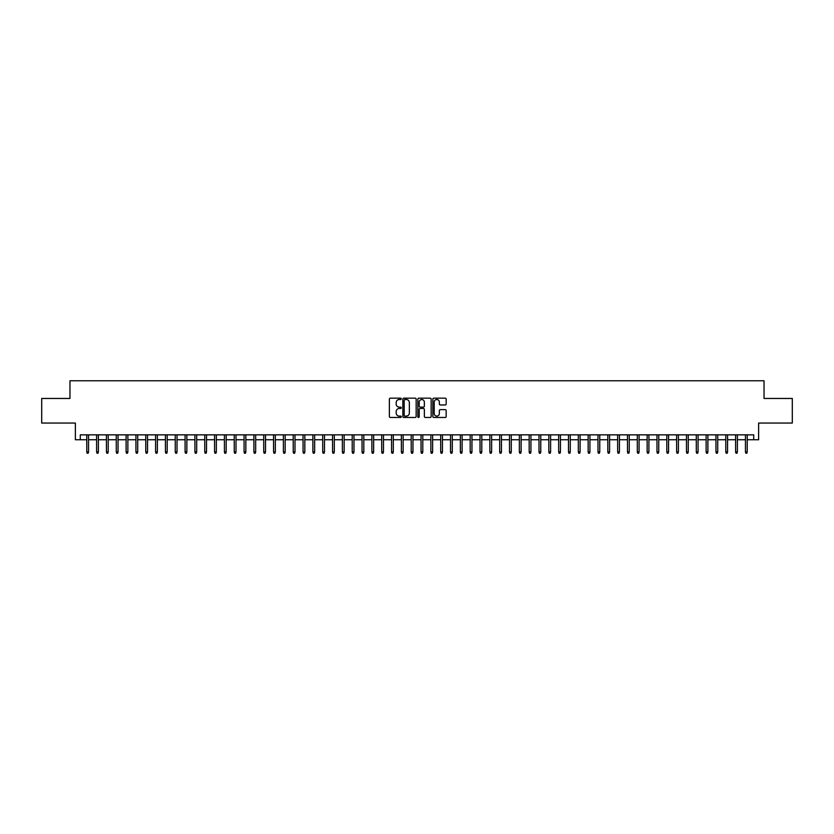 <?xml version="1.0" encoding="UTF-8"?>
<svg xmlns="http://www.w3.org/2000/svg" width="834" height="834" viewBox="0 0 834 834"><rect width="100%" height="100%" fill="white"/><g stroke="black" fill="none" stroke-linecap="round" stroke-linejoin="round"><path stroke-width="1.25" d="M401.269 398.829A0.678 0.678 0 0 0 400.591 398.162L390.343 398.162A0.97 0.97 0 0 0 389.374 399.121L389.374 416.489A0.97 0.97 0 0 0 390.343 417.459L400.591 417.459A0.678 0.678 0 0 0 401.269 416.781A0.678 0.678 0 0 0 400.591 416.103L399.267 416.103A3.086 3.086 0 0 1 396.181 413.018L396.181 411.569A3.086 3.086 0 0 1 399.267 408.483L400.591 408.483A0.678 0.678 0 0 0 401.269 407.805A0.678 0.678 0 0 0 400.591 407.128L399.267 407.128A3.086 3.086 0 0 1 396.181 404.042L396.181 402.593A3.086 3.086 0 0 1 399.267 399.507L400.591 399.507A0.678 0.678 0 0 0 401.269 398.829M445.2 404.959A0.97 0.97 0 0 0 446.169 404L446.169 399.121A0.97 0.97 0 0 0 445.2 398.162L433.816 398.162A0.97 0.97 0 0 0 432.846 399.121L432.846 416.489A0.97 0.97 0 0 0 433.816 417.459L445.2 417.459A0.97 0.97 0 0 0 446.169 416.489L446.169 410.609A0.97 0.97 0 0 0 445.2 409.64L440.331 409.64A0.97 0.97 0 0 0 439.362 410.609L439.362 413.528A2.585 2.585 0 0 1 436.787 416.103A2.585 2.585 0 0 1 434.201 413.528L434.201 402.092A2.585 2.585 0 0 1 436.787 399.507A2.585 2.585 0 0 1 439.362 402.092L439.362 404A0.97 0.97 0 0 0 440.331 404.959L445.2 404.959M80.283 439.758L80.283 434.848L753.717 434.848L753.717 439.758L758.627 439.758L758.627 423.046L792.3 423.046L792.3 398.464L764.038 398.464L764.038 380.773L69.962 380.773L69.962 398.464L41.7 398.464L41.7 423.046L75.373 423.046L75.373 439.758L86.778 439.758M416.156 399.121A0.97 0.97 0 0 0 415.186 398.162L403.802 398.162A0.97 0.97 0 0 0 402.843 399.121L402.843 416.489A0.97 0.97 0 0 0 403.802 417.459L415.186 417.459A0.97 0.97 0 0 0 416.156 416.489L416.156 399.121M418.814 398.162L430.198 398.162A0.97 0.97 0 0 1 431.157 399.121L431.157 416.489A0.97 0.97 0 0 1 430.198 417.459L425.319 417.459A0.97 0.97 0 0 1 424.36 416.489L424.36 409.452A0.97 0.97 0 0 0 423.391 408.483L420.159 408.483A0.97 0.97 0 0 0 419.2 409.452L419.2 416.781A0.678 0.678 0 0 1 418.522 417.459A0.678 0.678 0 0 1 417.844 416.781L417.844 399.121A0.97 0.97 0 0 1 418.814 398.162M88.55 439.758L96.608 439.758M98.381 439.758L106.439 439.758M108.212 439.758L116.27 439.758M118.042 439.758L126.101 439.758M127.873 439.758L135.932 439.758M137.704 439.758L145.762 439.758M147.535 439.758L155.593 439.758M157.365 439.758L165.424 439.758M167.196 439.758L175.255 439.758M177.027 439.758L185.085 439.758M186.858 439.758L194.916 439.758M196.688 439.758L204.747 439.758M206.519 439.758L214.578 439.758M216.35 439.758L224.409 439.758M226.181 439.758L234.239 439.758M236.012 439.758L244.07 439.758M245.842 439.758L253.901 439.758M255.673 439.758L263.732 439.758M265.504 439.758L273.562 439.758M275.335 439.758L283.393 439.758M285.165 439.758L293.224 439.758M294.996 439.758L303.055 439.758M304.827 439.758L312.886 439.758M314.658 439.758L322.716 439.758M324.489 439.758L332.547 439.758M334.319 439.758L342.378 439.758M344.15 439.758L352.209 439.758M353.981 439.758L362.039 439.758M363.812 439.758L371.881 439.758M373.642 439.758L381.711 439.758M383.473 439.758L391.542 439.758M393.304 439.758L401.373 439.758M403.135 439.758L411.204 439.758M412.966 439.758L421.034 439.758M422.796 439.758L430.865 439.758M432.627 439.758L440.696 439.758M442.458 439.758L450.527 439.758M452.289 439.758L460.358 439.758M462.119 439.758L470.188 439.758M471.961 439.758L480.019 439.758M481.791 439.758L489.85 439.758M491.622 439.758L499.681 439.758M501.453 439.758L509.511 439.758M511.284 439.758L519.342 439.758M521.114 439.758L529.173 439.758M530.945 439.758L539.004 439.758M540.776 439.758L548.835 439.758M550.607 439.758L558.665 439.758M560.438 439.758L568.496 439.758M570.268 439.758L578.327 439.758M580.099 439.758L588.158 439.758M589.93 439.758L597.988 439.758M599.761 439.758L607.819 439.758M609.591 439.758L617.65 439.758M619.422 439.758L627.481 439.758M629.253 439.758L637.312 439.758M639.084 439.758L647.142 439.758M648.915 439.758L656.973 439.758M658.745 439.758L666.804 439.758M668.576 439.758L676.635 439.758M678.407 439.758L686.465 439.758M688.238 439.758L696.296 439.758M698.068 439.758L706.127 439.758M707.899 439.758L715.958 439.758M717.73 439.758L725.788 439.758M727.561 439.758L735.619 439.758M737.392 439.758L745.45 439.758M747.222 439.758L753.717 439.758M404.865 399.507A0.678 0.678 0 0 0 404.188 400.184L404.188 415.436A0.678 0.678 0 0 0 404.865 416.103L406.262 416.103A3.086 3.086 0 0 0 409.348 413.018L409.348 402.593A3.086 3.086 0 0 0 406.262 399.507L404.865 399.507M424.36 402.134A2.585 2.585 0 0 0 421.775 399.559A2.585 2.585 0 0 0 419.2 402.134L419.2 406.168A0.97 0.97 0 0 0 420.159 407.128L423.391 407.128A0.97 0.97 0 0 0 424.36 406.168L424.36 402.134M86.778 451.945L87.163 453.227L88.154 453.227L88.55 451.945L86.778 451.945L86.778 434.848M88.55 451.945L88.55 434.848M96.608 451.945L97.005 453.227L97.985 453.227L98.381 451.945L96.608 451.945L96.608 434.848M98.381 451.945L98.381 434.848M106.439 451.945L106.835 453.227L107.815 453.227L108.212 451.945L106.439 451.945L106.439 434.848M108.212 451.945L108.212 434.848M116.27 451.945L116.666 453.227L117.646 453.227L118.042 451.945L116.27 451.945L116.27 434.848M118.042 451.945L118.042 434.848M126.101 451.945L126.497 453.227L127.477 453.227L127.873 451.945L126.101 451.945L126.101 434.848M127.873 451.945L127.873 434.848M135.932 451.945L136.328 453.227L137.308 453.227L137.704 451.945L135.932 451.945L135.932 434.848M137.704 451.945L137.704 434.848M145.762 451.945L146.158 453.227L147.138 453.227L147.535 451.945L145.762 451.945L145.762 434.848M147.535 451.945L147.535 434.848M155.593 451.945L155.989 453.227L156.969 453.227L157.365 451.945L155.593 451.945L155.593 434.848M157.365 451.945L157.365 434.848M165.424 451.945L165.82 453.227L166.8 453.227L167.196 451.945L165.424 451.945L165.424 434.848M167.196 451.945L167.196 434.848M175.255 451.945L175.651 453.227L176.631 453.227L177.027 451.945L175.255 451.945L175.255 434.848M177.027 451.945L177.027 434.848M185.085 451.945L185.482 453.227L186.462 453.227L186.858 451.945L185.085 451.945L185.085 434.848M186.858 451.945L186.858 434.848M194.916 451.945L195.312 453.227L196.292 453.227L196.688 451.945L194.916 451.945L194.916 434.848M196.688 451.945L196.688 434.848M204.747 451.945L205.143 453.227L206.123 453.227L206.519 451.945L204.747 451.945L204.747 434.848M206.519 451.945L206.519 434.848M214.578 451.945L214.974 453.227L215.954 453.227L216.35 451.945L214.578 451.945L214.578 434.848M216.35 451.945L216.35 434.848M224.409 451.945L224.805 453.227L225.785 453.227L226.181 451.945L224.409 451.945L224.409 434.848M226.181 451.945L226.181 434.848M234.239 451.945L234.635 453.227L235.615 453.227L236.012 451.945L234.239 451.945L234.239 434.848M236.012 451.945L236.012 434.848M244.07 451.945L244.466 453.227L245.446 453.227L245.842 451.945L244.07 451.945L244.07 434.848M245.842 451.945L245.842 434.848M253.901 451.945L254.297 453.227L255.277 453.227L255.673 451.945L253.901 451.945L253.901 434.848M255.673 451.945L255.673 434.848M263.732 451.945L264.128 453.227L265.108 453.227L265.504 451.945L263.732 451.945L263.732 434.848M265.504 451.945L265.504 434.848M273.562 451.945L273.959 453.227L274.939 453.227L275.335 451.945L273.562 451.945L273.562 434.848M275.335 451.945L275.335 434.848M283.393 451.945L283.789 453.227L284.769 453.227L285.165 451.945L283.393 451.945L283.393 434.848M285.165 451.945L285.165 434.848M293.224 451.945L293.62 453.227L294.6 453.227L294.996 451.945L293.224 451.945L293.224 434.848M294.996 451.945L294.996 434.848M303.055 451.945L303.451 453.227L304.431 453.227L304.827 451.945L303.055 451.945L303.055 434.848M304.827 451.945L304.827 434.848M312.886 451.945L313.282 453.227L314.262 453.227L314.658 451.945L312.886 451.945L312.886 434.848M314.658 451.945L314.658 434.848M322.716 451.945L323.112 453.227L324.092 453.227L324.489 451.945L322.716 451.945L322.716 434.848M324.489 451.945L324.489 434.848M332.547 451.945L332.943 453.227L333.923 453.227L334.319 451.945L332.547 451.945L332.547 434.848M334.319 451.945L334.319 434.848M342.378 451.945L342.774 453.227L343.754 453.227L344.15 451.945L342.378 451.945L342.378 434.848M344.15 451.945L344.15 434.848M352.209 451.945L352.605 453.227L353.585 453.227L353.981 451.945L352.209 451.945L352.209 434.848M353.981 451.945L353.981 434.848M362.039 451.945L362.436 453.227L363.426 453.227L363.812 451.945L362.039 451.945L362.039 434.848M363.812 451.945L363.812 434.848M371.881 451.945L372.266 453.227L373.257 453.227L373.642 451.945L371.881 451.945L371.881 434.848M373.642 451.945L373.642 434.848M381.711 451.945L382.097 453.227L383.087 453.227L383.473 451.945L381.711 451.945L381.711 434.848M383.473 451.945L383.473 434.848M391.542 451.945L391.928 453.227L392.918 453.227L393.304 451.945L391.542 451.945L391.542 434.848M393.304 451.945L393.304 434.848M401.373 451.945L401.759 453.227L402.749 453.227L403.135 451.945L401.373 451.945L401.373 434.848M403.135 451.945L403.135 434.848M411.204 451.945L411.589 453.227L412.58 453.227L412.966 451.945L411.204 451.945L411.204 434.848M412.966 451.945L412.966 434.848M421.034 451.945L421.42 453.227L422.411 453.227L422.796 451.945L421.034 451.945L421.034 434.848M422.796 451.945L422.796 434.848M430.865 451.945L431.251 453.227L432.241 453.227L432.627 451.945L430.865 451.945L430.865 434.848M432.627 451.945L432.627 434.848M440.696 451.945L441.082 453.227L442.072 453.227L442.458 451.945L440.696 451.945L440.696 434.848M442.458 451.945L442.458 434.848M450.527 451.945L450.913 453.227L451.903 453.227L452.289 451.945L450.527 451.945L450.527 434.848M452.289 451.945L452.289 434.848M460.358 451.945L460.743 453.227L461.734 453.227L462.119 451.945L460.358 451.945L460.358 434.848M462.119 451.945L462.119 434.848M470.188 451.945L470.574 453.227L471.564 453.227L471.961 451.945L470.188 451.945L470.188 434.848M471.961 451.945L471.961 434.848M480.019 451.945L480.415 453.227L481.395 453.227L481.791 451.945L480.019 451.945L480.019 434.848M481.791 451.945L481.791 434.848M489.85 451.945L490.246 453.227L491.226 453.227L491.622 451.945L489.85 451.945L489.85 434.848M491.622 451.945L491.622 434.848M499.681 451.945L500.077 453.227L501.057 453.227L501.453 451.945L499.681 451.945L499.681 434.848M501.453 451.945L501.453 434.848M509.511 451.945L509.908 453.227L510.888 453.227L511.284 451.945L509.511 451.945L509.511 434.848M511.284 451.945L511.284 434.848M519.342 451.945L519.738 453.227L520.718 453.227L521.114 451.945L519.342 451.945L519.342 434.848M521.114 451.945L521.114 434.848M529.173 451.945L529.569 453.227L530.549 453.227L530.945 451.945L529.173 451.945L529.173 434.848M530.945 451.945L530.945 434.848M539.004 451.945L539.4 453.227L540.38 453.227L540.776 451.945L539.004 451.945L539.004 434.848M540.776 451.945L540.776 434.848M548.835 451.945L549.231 453.227L550.211 453.227L550.607 451.945L548.835 451.945L548.835 434.848M550.607 451.945L550.607 434.848M558.665 451.945L559.061 453.227L560.041 453.227L560.438 451.945L558.665 451.945L558.665 434.848M560.438 451.945L560.438 434.848M568.496 451.945L568.892 453.227L569.872 453.227L570.268 451.945L568.496 451.945L568.496 434.848M570.268 451.945L570.268 434.848M578.327 451.945L578.723 453.227L579.703 453.227L580.099 451.945L578.327 451.945L578.327 434.848M580.099 451.945L580.099 434.848M588.158 451.945L588.554 453.227L589.534 453.227L589.93 451.945L588.158 451.945L588.158 434.848M589.93 451.945L589.93 434.848M597.988 451.945L598.385 453.227L599.365 453.227L599.761 451.945L597.988 451.945L597.988 434.848M599.761 451.945L599.761 434.848M607.819 451.945L608.215 453.227L609.195 453.227L609.591 451.945L607.819 451.945L607.819 434.848M609.591 451.945L609.591 434.848M617.65 451.945L618.046 453.227L619.026 453.227L619.422 451.945L617.65 451.945L617.65 434.848M619.422 451.945L619.422 434.848M627.481 451.945L627.877 453.227L628.857 453.227L629.253 451.945L627.481 451.945L627.481 434.848M629.253 451.945L629.253 434.848M637.312 451.945L637.708 453.227L638.688 453.227L639.084 451.945L637.312 451.945L637.312 434.848M639.084 451.945L639.084 434.848M647.142 451.945L647.538 453.227L648.518 453.227L648.915 451.945L647.142 451.945L647.142 434.848M648.915 451.945L648.915 434.848M656.973 451.945L657.369 453.227L658.349 453.227L658.745 451.945L656.973 451.945L656.973 434.848M658.745 451.945L658.745 434.848M666.804 451.945L667.2 453.227L668.18 453.227L668.576 451.945L666.804 451.945L666.804 434.848M668.576 451.945L668.576 434.848M676.635 451.945L677.031 453.227L678.011 453.227L678.407 451.945L676.635 451.945L676.635 434.848M678.407 451.945L678.407 434.848M686.465 451.945L686.862 453.227L687.841 453.227L688.238 451.945L686.465 451.945L686.465 434.848M688.238 451.945L688.238 434.848M696.296 451.945L696.692 453.227L697.672 453.227L698.068 451.945L696.296 451.945L696.296 434.848M698.068 451.945L698.068 434.848M706.127 451.945L706.523 453.227L707.503 453.227L707.899 451.945L706.127 451.945L706.127 434.848M707.899 451.945L707.899 434.848M715.958 451.945L716.354 453.227L717.334 453.227L717.73 451.945L715.958 451.945L715.958 434.848M717.73 451.945L717.73 434.848M725.788 451.945L726.185 453.227L727.165 453.227L727.561 451.945L725.788 451.945L725.788 434.848M727.561 451.945L727.561 434.848M735.619 451.945L736.015 453.227L736.995 453.227L737.392 451.945L735.619 451.945L735.619 434.848M737.392 451.945L737.392 434.848M745.45 451.945L745.846 453.227L746.837 453.227L747.222 451.945L745.45 451.945L745.45 434.848M747.222 451.945L747.222 434.848"/></g></svg>
